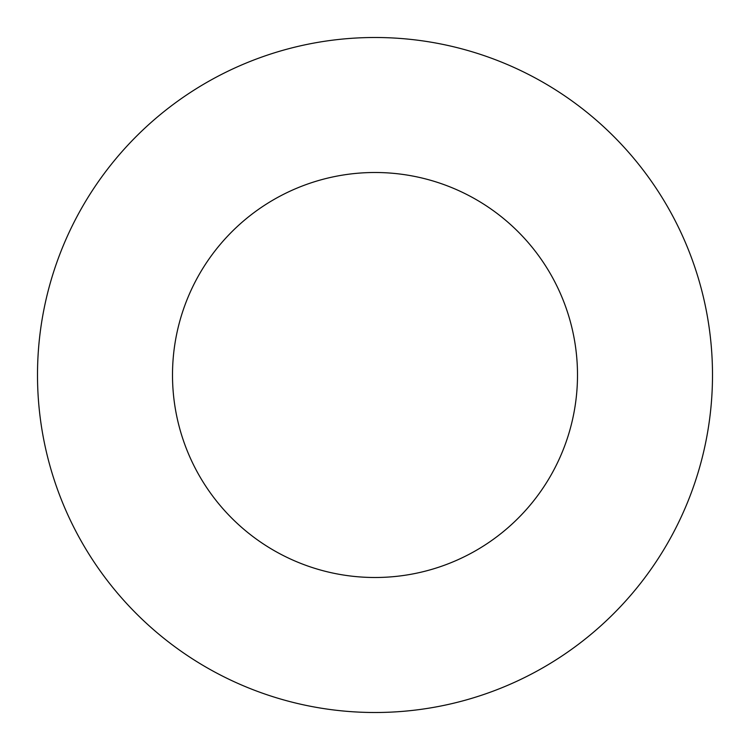 <?xml version="1.0" encoding="UTF-8"?>
<svg xmlns="http://www.w3.org/2000/svg" width="750" height="750" viewBox="0 0 750 750"><rect width="100%" height="100%" fill="white"/><g stroke="black" fill="none" stroke-linecap="round" stroke-linejoin="round"><path stroke-width="1.12" d="M577.5 375A202.5 202.5 0 0 1 273.75 550.369A202.5 202.5 0 0 1 273.75 199.631A202.5 202.5 0 0 1 577.5 375M712.5 375A337.5 337.5 0 0 1 206.25 667.284A337.5 337.5 0 0 1 206.25 82.716A337.5 337.5 0 0 1 712.5 375"/></g></svg>
